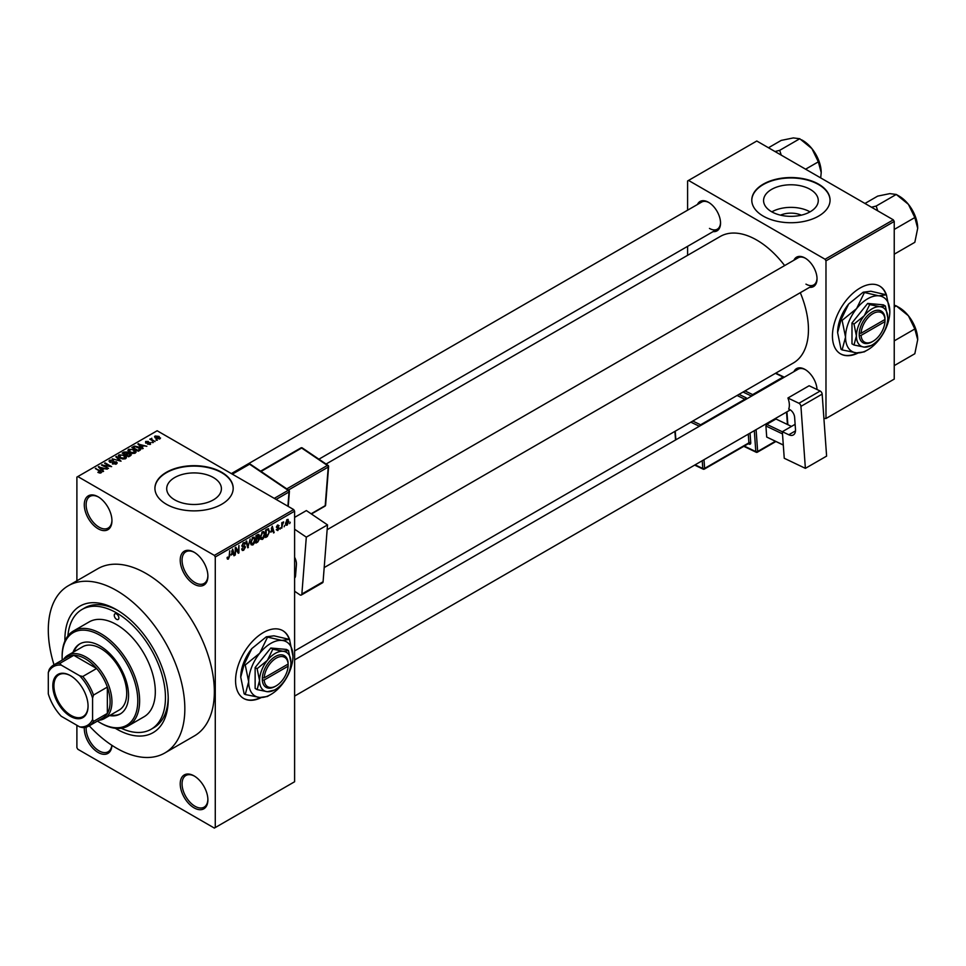 <?xml version="1.0" encoding="UTF-8"?>
<svg xmlns="http://www.w3.org/2000/svg" width="966" height="966" viewBox="0 0 966 966"><rect width="100%" height="100%" fill="white"/><g stroke="black" fill="none" stroke-linecap="round" stroke-linejoin="round"><path stroke-width="1.45" d="M194.057 584.152A19.574 11.302 60 0 1 180.219 560.183A19.574 11.302 60 0 1 194.057 552.19L194.057 552.19A19.574 11.302 60 0 1 207.895 576.159A19.574 11.302 60 0 1 194.057 584.152M194.528 552.467A18.269 10.541 -120 0 0 185.846 551.815A18.269 10.541 -120 0 0 183.045 566.45A18.269 10.541 -120 0 0 194.975 582.546A18.269 10.541 -120 0 0 204.116 583.452A18.269 10.541 -120 0 0 207.883 575.615M194.057 807.842A19.574 11.302 60 0 1 180.219 783.873A19.574 11.302 60 0 1 194.057 775.891L194.057 775.891A19.574 11.302 60 0 1 207.895 799.86A19.574 11.302 60 0 1 194.057 807.842M194.528 776.169A18.269 10.541 -120 0 0 185.846 775.517A18.269 10.541 -120 0 0 183.045 790.152A18.269 10.541 -120 0 0 194.975 806.248A18.269 10.541 -120 0 0 204.116 807.153A18.269 10.541 -120 0 0 207.883 799.305M111.935 745.329A19.574 11.302 60 0 1 98.121 752.454A19.574 11.302 60 0 1 84.308 727.507M86.179 727.132A18.269 10.541 -120 0 0 99.039 750.86A18.269 10.541 -120 0 0 108.168 751.765A18.269 10.541 -120 0 0 111.839 745.281M98.121 528.752A19.574 11.302 60 0 1 84.284 504.783A19.574 11.302 60 0 1 98.121 496.802L98.121 496.802A19.574 11.302 60 0 1 111.947 520.771A19.574 11.302 60 0 1 98.121 528.752M98.58 497.079A18.269 10.541 -120 0 0 89.91 496.427A18.269 10.541 -120 0 0 87.109 511.062A18.269 10.541 -120 0 0 99.039 527.158A18.269 10.541 -120 0 0 108.168 528.064A18.269 10.541 -120 0 0 111.947 520.215M289.752 640.096A39.135 22.592 120 0 0 282.821 630.677A39.135 22.592 120 0 0 263.247 632.609A39.135 22.592 120 0 0 237.672 667.108A39.135 22.592 120 0 0 243.674 698.466A39.135 22.592 120 0 0 261.303 697.573M289.172 639.214A39.135 22.592 120 0 0 282.627 630.569M780.492 215.152A17.328 9.998 180 0 1 801.345 215.152M810.257 189.396A27.35 15.782 0 0 0 780.456 185.979A27.35 15.782 0 0 0 763.575 200.566A27.35 15.782 0 0 0 771.592 211.723A27.35 15.782 0 0 0 801.382 215.152A27.35 15.782 0 0 0 818.262 200.566A27.35 15.782 0 0 0 810.257 189.396M810.039 211.856A27.35 15.782 0 0 0 771.81 211.856M818.6 184.156A39.135 22.592 0 0 0 775.94 179.265A39.135 22.592 0 0 0 751.79 200.131A39.135 22.592 0 0 0 763.249 216.118A39.135 22.592 0 0 0 805.898 221.009A39.135 22.592 0 0 0 830.06 200.131A39.135 22.592 0 0 0 818.6 184.156M830.06 200.348A39.135 22.592 0 0 0 818.6 184.591A39.135 22.592 0 0 0 776.121 179.64A39.135 22.592 0 0 0 751.79 200.348M174.725 499.869A27.35 15.782 180 0 1 166.707 488.699A27.35 15.782 180 0 1 183.588 474.113A27.35 15.782 180 0 1 213.389 477.542A27.35 15.782 180 0 1 221.407 488.699A27.35 15.782 180 0 1 204.526 503.286A27.35 15.782 180 0 1 174.725 499.869M221.733 472.302A39.135 22.592 0 0 0 179.084 467.399A39.135 22.592 0 0 0 154.922 488.277A39.135 22.592 0 0 0 166.381 504.252A39.135 22.592 0 0 0 209.03 509.154A39.135 22.592 0 0 0 233.192 488.277A39.135 22.592 0 0 0 221.733 472.302M233.192 488.494A39.135 22.592 0 0 0 221.733 472.724A39.135 22.592 0 0 0 179.253 467.785A39.135 22.592 0 0 0 154.922 488.494M793.943 260.204A16.965 9.793 60 0 1 805.04 258.031L805.04 258.031A16.965 9.793 60 0 1 817.031 278.8A16.965 9.793 60 0 1 809.605 287.325M805.511 258.308A15.661 9.044 -120 0 0 798.133 257.789L327.148 529.706M697.452 204.49A16.965 9.793 60 0 1 708.537 202.317L708.537 202.317A16.965 9.793 60 0 1 720.539 223.098A16.965 9.793 60 0 1 713.113 231.611M709.008 202.606A15.661 9.044 -120 0 0 701.642 202.075L231.357 473.594M793.943 371.632A16.965 9.793 60 0 1 805.04 369.459L805.04 369.459A16.965 9.793 60 0 1 817.019 389.515M805.511 369.736A15.661 9.044 -120 0 0 798.133 369.217L294.606 659.911M64.915 641.001A73.054 42.178 60 0 1 116.56 609.715A73.054 42.178 60 0 1 168.229 699.191A73.054 42.178 60 0 1 116.56 729.016A73.054 42.178 60 0 1 115.304 728.267M117.973 610.548A69.141 39.92 -120 0 0 84.767 607.88L81.989 609.486A69.141 39.92 -120 0 0 67.898 635.906M89.234 725.816A96.54 55.738 -120 0 0 116.56 748.191A96.54 55.738 -120 0 0 164.836 752.973A96.54 55.738 -120 0 0 179.64 675.608A96.54 55.738 -120 0 0 116.56 590.54A96.54 55.738 -120 0 0 68.296 585.758A96.54 55.738 -120 0 0 54.011 664.813M164.836 752.973L194.359 735.935A96.54 55.738 -120 0 0 209.151 658.571A96.54 55.738 -120 0 0 146.083 573.49A96.54 55.738 -120 0 0 97.82 568.708L68.296 585.758M294.606 650.939L793.315 363.011A73.054 42.178 -120 0 0 800.295 292.698M784.646 265.578A73.054 42.178 -120 0 0 756.789 240.087A73.054 42.178 -120 0 0 720.262 236.465L326.073 464.042M886.619 295.499A39.135 22.592 120 0 0 879.676 286.081A39.135 22.592 120 0 0 860.114 288.013A39.135 22.592 120 0 0 834.539 322.511A39.135 22.592 120 0 0 840.541 353.87A39.135 22.592 120 0 0 858.17 352.976M886.039 294.618A39.135 22.592 120 0 0 879.495 285.972M284.716 525.419L284.125 526.82L284.716 525.419M282.362 525.021L281.782 528.173L281.782 522.751L282.362 522.413L282.362 523.282L283.63 521.881L282.362 525.021L281.782 524.683M280.683 527.738L280.104 529.139L280.683 527.738M277.665 527.146L279.174 528.016L277.761 530.588L276.324 529.67L277.797 529.791L278.594 528.499L276.409 527.303L277.737 524.985L279.102 525.758L277.761 525.745L277 526.844L279.174 528.016L277.858 527.11M276.336 529.766L277.761 530.588L276.324 529.67M276.916 529.235L277.797 529.791M277.87 528.124L276.409 527.303L277.87 528.124M277.737 524.985L279.102 525.758L277.749 524.973M278.51 526.192L277.182 525.419M276.517 526.567L277.194 527.195M270.999 532.169L272.279 526.204L274.151 532.58L273.535 532.93L273.028 530.998L270.528 531.904M262.486 539.402L260.808 539.209L260.228 536.987L262.498 531.759L263.839 531.638L264.756 534.283L264.177 537.301L262.486 539.402L260.337 538.171M252.851 544.981L251.16 544.776L250.58 542.554L252.851 537.325L254.191 537.205L255.109 539.849L254.529 542.868L252.851 544.981L250.689 543.737M227.167 558.408L228.374 559.109L227.445 559.109L227.095 557.515L227.686 557.08L228.399 558.215L229.027 557.297L229.703 550.789L229.703 555.848L228.374 559.109L227.445 559.109M227.107 557.756L228.399 558.215M214.355 555.39L293.688 509.577L294.606 511.183L294.606 781.748L215.273 827.548L215.273 556.984L214.355 555.39L77.823 476.564L76.894 477.095L76.894 580.795M294.606 511.183L215.273 556.984M231.405 555.027L232.685 549.062L234.569 555.438L233.953 555.788L233.446 553.856L230.946 554.762M235.825 548.736L235.233 555.052L235.233 547.589L235.861 547.227L238.336 551.779L238.928 545.464L238.928 552.914L238.3 553.276L235.233 548.398M244.881 547.432L241.862 545.705L243.529 542.699L244.76 542.542L245.304 543.906L243.553 543.568L242.442 545.392L242.635 546.056L244.579 545.814L245.461 547.07L243.637 550.294L242.309 550.475L241.693 548.893L243.686 549.388L244.881 547.432L242.333 546.865M242.285 548.459L243.686 549.388M244.712 544.341L242.901 543.182M242.671 546.08L243.553 546.019M250.194 538.956L247.767 547.807L246.028 541.358L246.644 541.008L248.02 546.792L250.194 538.956M257.777 534.572L259.383 535.514L258.755 537.446L259.552 538.811L257.765 542.035L255.954 543.085L255.954 535.635L258.912 534.367M258.357 537.217L259.093 537.519M268.162 528.716L269.538 531.469L267.316 536.528L265.59 537.519L265.59 530.056L268.705 528.813M285.634 524.248L287.192 525.142L285.55 523.282L287.192 519.527L288.822 521.338L287.192 525.142L286.202 525.25M287.192 519.527L288.194 519.442M290.247 522.22L289.667 523.62L290.247 522.22M76.894 725.285L76.894 747.66L77.823 749.254L214.355 828.079L215.273 827.548M157.41 440.194L155.9 440.001L157.41 440.194M153.377 442.525L151.867 442.331L153.377 442.525M143.185 448.417L142.57 448.767L137.897 444.01L146.844 446.292L143.789 445.833L141.761 447.004L143.185 448.417M135.964 452.39L135.964 451.533L135.264 453.078L132.571 453.465L129.77 452.523L127.862 450.349L128.647 449.25L134.226 449.854L136.049 451.979M126.317 457.956L126.317 457.099L125.628 458.645L122.924 459.031L120.134 458.089L118.214 455.928L118.999 454.817L124.578 455.433L126.401 457.546M116.415 463.958L112.285 463.825L115.715 463.499L115.799 462.171L109.786 462.183L109.677 460.202L113.384 460.287L110.45 460.625L110.39 461.857L111.235 462.134L116.367 461.82L117.224 462.943L116.415 463.958M115.715 464.272L115.799 462.171M108.953 461.132L109.677 460.202L109.677 462.122M110.45 460.625L110.39 462.46M103.591 471.263L102.976 471.625L98.303 466.856L107.262 469.15L104.207 468.691L102.179 469.862L103.591 471.263M293.688 509.577L157.156 430.751L77.823 476.564M99.776 473.038L97.868 472.35L100.561 471.674L95.344 468.57L100.319 470.756L101.152 472.772L99.776 473.038M100.416 473.038L100.561 471.674M101.672 472.096L101.152 472.772M108.518 468.425L101.466 465.032L109.75 466.228L104.569 463.245L105.161 462.907L111.621 466.638L103.35 465.443L108.518 468.425M121.04 461.193L112.273 458.802L119.965 460.939L115.811 456.761L116.427 456.399L121.04 461.193M130.458 455.759L128.647 456.809L122.187 453.078L124.01 452.028L127.246 452.028L127.971 453.175L130.35 453.634L131.316 454.793L130.458 455.759M127.995 452.982L127.971 453.766M140.01 450.241L138.283 451.231L131.835 447.512L134.528 446.087L138.959 447.077L140.903 449.178L140.01 450.241M150.539 444.263L147.593 444.215L149.911 443.853L149.971 442.971L145.661 443.008L145.649 441.462L148.353 441.45L146.156 442.609L150.442 442.561L150.442 444.312M149.911 444.517L149.971 442.971M145.661 443.008L145.649 441.462L145.649 442.996M146.337 441.836L146.156 443.213M155.055 441.547L149.778 439.18L151.119 439.276L151.795 438.214L151.771 439.53L155.055 441.547M151.119 439.953L150.974 439.095M151.795 438.214L151.771 440.339M159.97 438.818L155.9 438.359L155.103 436.004L159.124 436.439L159.97 438.818L160.549 437.996M154.512 436.825L155.103 436.004L155.103 437.815M121.197 728.243A69.141 39.92 -120 0 0 151.143 729.245L153.908 727.652A69.141 39.92 -120 0 0 168.205 697.561M893.321 219.837L894.238 221.443L825.978 260.856L825.061 259.25L893.321 219.837L756.789 141.012L687.599 180.968L687.599 210.177M687.599 246.342L687.599 255.314M825.978 260.856L825.978 418.507L823.901 418.375M825.978 418.507L894.238 379.095L894.238 221.443M825.061 259.25L688.529 180.425M840.36 353.761A39.135 22.592 120 0 0 857.434 352.94M805.958 284.125A15.661 9.044 -120 0 0 813.783 284.91A15.661 9.044 -120 0 0 817.019 278.256M709.467 228.423A15.661 9.044 -120 0 0 717.291 229.196A15.661 9.044 -120 0 0 720.527 222.542M243.492 698.358A39.135 22.592 120 0 0 260.579 697.537M98.363 472.615L98.363 471.963M95.936 468.908L95.936 468.232M98.93 467.496L98.93 466.506M102.179 470.804L102.179 469.862M100.283 467.906L101.611 469.307L103.253 468.365L99.329 467.049L100.283 468.872M101.611 470.237L101.611 469.307M99.329 467.906L99.329 467.049M103.253 469.235L103.253 468.365M102.094 465.395L102.094 464.67M105.161 463.583L105.161 462.907M103.35 466.119L103.35 465.443M112.793 464.066L112.793 463.439M113.94 462.062L113.94 461.446M116.367 463.982L116.367 461.82M116.427 457.377L116.427 456.399M118.999 457.304L118.999 454.817M124.578 456.145L124.578 455.433M124.868 458.959L123.974 455.759L122.271 455.058L119.76 455.252L119.168 457.437M119.76 455.252L120.726 457.751L124.868 458.21L125.447 457.377L125.447 458.741M120.726 458.403L120.726 457.751M124.01 452.897L124.01 452.028M127.246 454.129L127.246 452.028M130.338 454.636L130.35 453.634M123.527 453.175L125.459 454.286L127.114 453.259L126.763 452.426L124.554 452.583L123.527 453.851M125.459 454.962L125.459 454.286M127.114 454.201L126.763 452.426M126.208 454.72L128.478 456.024L130.241 454.914L129.77 453.972L127.367 454.056L126.208 455.397M128.478 456.713L128.478 456.024M130.241 455.88L129.77 453.972M129.722 456.181L129.722 455.312M128.647 451.738L128.647 449.25M134.226 450.579L134.226 449.854M134.503 453.38L133.622 450.192L131.907 449.492L129.408 449.685L128.816 451.871M129.408 449.685L130.374 452.185L134.503 452.643L135.083 451.81L135.083 453.175M130.374 452.825L130.374 452.185M134.528 446.835L134.528 446.087M138.959 447.789L138.959 447.077M133.175 447.608L138.114 450.458L139.708 448.453L135.18 446.594L133.175 448.284M138.114 451.134L138.114 450.458M139.176 450.724L139.708 448.453M138.512 444.638L138.512 443.648M141.761 447.946L141.761 447.004M139.865 445.048L141.205 446.449L142.835 445.507L138.923 444.191L139.865 446.026M141.205 447.379L141.205 446.449M138.923 445.048L138.923 444.191M142.835 446.389L142.835 445.507M152.459 442.67L152.459 441.993M150.358 439.518L150.358 438.842M152.628 440.822L152.628 440.146M156.48 440.339L156.48 439.663M159.124 437.163L159.124 436.439M159.305 439.071L158.581 436.801L155.755 436.403L155.429 438.069M155.755 436.403L156.48 438.021L159.631 437.936L159.631 438.975M156.48 438.661L156.48 438.021M233.724 554.955L234.569 555.438M232.685 553.421L233.446 553.856M232.154 551.55L231.611 554.037L233.241 553.095L232.42 549.992L231.683 551.284M237.081 551.055L238.336 551.779M237.721 552.214L238.928 552.914M241.705 549.183L243.637 550.294M243.372 542.795L245.304 543.906M243.601 545.995L245.461 547.07M247.562 547.022L248.347 547.481M247.405 546.43L248.02 546.792M254.481 539.487L255.109 539.849M254.275 538.63L252.851 538.195L251.172 542.228L252.838 544.112L254.529 540.163L254.275 538.63L252.211 537.82M250.653 543.496L252.838 544.112M257.765 534.584L259.383 535.514M257.68 537.736L259.552 538.811M256.533 536.166L256.533 538.388L258.803 535.985L255.954 535.828M258.803 535.985L256.799 535.14M256.533 539.257L256.533 541.878L258.393 540.719L258.973 539.161L255.954 538.919M256.944 538.159L258.973 539.161M264.129 533.92L264.756 534.283M263.923 533.051L262.498 532.628L260.808 536.661L262.486 538.533L264.165 534.596L263.923 533.051L261.846 532.254M260.301 537.929L262.486 538.533M266.556 536.094L267.316 536.528M268.922 531.119L269.538 531.469M266.181 530.6L266.181 536.311L268.717 533.763L268.946 531.807L268.053 529.658L265.59 530.262M266.459 529.561L267.22 529.996M267.171 529.151L268.343 529.73L267.256 529.102M273.318 532.097L274.151 532.58M272.267 530.563L273.028 530.998M271.736 528.704L271.192 531.191L272.823 530.249L272.014 527.134L271.265 528.426M276.433 526.929L278.437 528.088M282.7 522.316L283.461 522.751M281.782 523.451L282.483 523.85M288.182 520.964L288.822 521.338M286.89 519.744L287.796 520.263L286.141 522.944L287.204 524.369L288.242 521.737L286.624 519.998M285.574 523.826L287.204 524.369M52.816 685.824A24.923 14.381 60 0 1 70.446 675.645A24.923 14.381 60 0 1 88.063 706.17A24.923 14.381 60 0 1 70.446 716.337A24.923 14.381 60 0 1 52.816 685.824M70.723 675.814A24.138 13.935 -120 0 0 58.926 674.775A24.138 13.935 -120 0 0 53.927 685.824A24.138 13.935 -120 0 0 64.468 710.107A24.138 13.935 -120 0 0 83.064 716.579A24.138 13.935 -120 0 0 88.063 705.844M63.671 659.223A36.527 21.095 60 0 1 67.862 655.31A36.527 21.095 60 0 1 96.008 665.091A36.527 21.095 60 0 1 111.947 701.859A36.527 21.095 60 0 1 104.388 718.571A36.527 21.095 60 0 1 98.894 720.238M92.579 719.428L93.509 721.421A35.223 20.334 60 0 1 88.981 725.973L102.819 717.98A35.223 20.334 -120 0 0 107.347 713.427A35.223 20.334 -120 0 0 110.112 701.859A35.223 20.334 -120 0 0 107.347 687.08A35.223 20.334 -120 0 0 96.612 668.496L73.79 655.322A35.223 20.334 -120 0 0 67.584 656.965L53.746 664.958A35.223 20.334 60 0 1 59.952 663.304L61.22 665.103A33.919 19.586 -120 0 0 48.3 672.565L48.3 693.866A33.919 19.586 -120 0 0 61.22 716.241L79.671 726.891A33.919 19.586 -120 0 0 92.579 719.428L92.579 698.128A33.919 19.586 -120 0 0 79.671 675.753L61.22 665.103M79.671 675.753L82.774 676.49L96.612 668.496A35.223 20.334 -120 0 0 73.79 655.322L59.952 663.304M93.509 721.421L107.347 713.427L107.347 687.08L93.509 695.073L92.579 698.128M48.3 672.565L49.218 669.498A35.223 20.334 60 0 1 53.746 664.958M88.981 725.973A35.223 20.334 60 0 1 82.774 727.615L79.671 726.891M82.774 676.49A35.223 20.334 60 0 1 93.509 695.073M116.56 613.978A3.26 1.884 -120 0 0 114.93 613.808A3.26 1.884 -120 0 0 114.435 616.429A3.26 1.884 -120 0 0 116.56 619.303A3.26 1.884 -120 0 0 118.202 619.46A3.26 1.884 -120 0 0 118.697 616.851A3.26 1.884 -120 0 0 116.56 613.978M109.544 715.601A40.439 23.353 -120 0 0 120.182 713.983A40.439 23.353 -120 0 0 126.377 681.573A40.439 23.353 -120 0 0 99.957 645.928A40.439 23.353 -120 0 0 79.743 643.924A40.439 23.353 -120 0 0 73.018 652.328M80.202 643.67A40.439 23.353 -120 0 0 73.935 651.796M97.445 721.083A53.492 30.888 -120 0 0 99.957 722.628A53.492 30.888 -120 0 0 137.788 700.785A53.492 30.888 -120 0 0 99.957 635.278A53.492 30.888 -120 0 0 62.138 657.109A53.492 30.888 -120 0 0 62.222 660.068M100.887 723.16L99.957 722.628L100.887 723.16A54.796 31.636 60 0 0 128.285 725.877L143.958 716.82A54.796 31.636 -120 0 0 152.362 672.916A54.796 31.636 -120 0 0 116.56 624.628A54.796 31.636 -120 0 0 89.174 621.911L73.488 630.967A54.796 31.636 60 0 1 100.887 633.684A54.796 31.636 60 0 1 136.677 681.96A54.796 31.636 60 0 1 128.285 725.877M151.143 729.245A69.141 39.92 -120 0 0 161.733 673.845A69.141 39.92 -120 0 0 116.56 612.903A69.141 39.92 -120 0 0 81.989 609.486M67.862 655.31L82.617 646.785A36.527 21.095 60 0 1 100.887 648.597A36.527 21.095 60 0 1 124.747 680.788A36.527 21.095 60 0 1 119.144 710.058L104.388 718.571M62.138 657.109L62.138 656.047A54.796 31.636 60 0 1 73.488 630.967M110.474 715.069A40.439 23.353 -120 0 0 120.641 713.705M917.7 339.694A26.263 15.154 60 0 0 908.414 315.773A26.263 15.154 -120 0 0 899.129 307.538L896.255 305.884L908.414 315.773L914.826 328.971L917.7 339.694L914.826 353.737L894.745 365.329L894.238 364.424M894.238 342.061L894.238 340.286M894.745 340.575L914.826 328.971M894.238 307.043L896.255 305.884L894.238 305.159M917.7 228.278A26.263 15.154 60 0 0 908.414 204.345A26.263 15.154 -120 0 0 899.129 196.11L896.255 194.456L908.414 204.345L914.826 217.555L917.7 228.278L914.826 242.309L894.745 253.901L894.238 252.995M894.238 230.632L894.238 228.857M894.745 229.147L914.826 217.555M877.744 210.854L876.174 206.048L896.255 194.456L889.855 193.623L877.696 196.11L864.956 203.464M876.174 206.048L871.477 207.231M781.253 155.14L779.683 150.346L774.986 151.517M805.596 169.195L818.335 161.841L821.209 172.564L820.702 177.913M779.683 150.346L799.763 138.742L811.923 148.631L818.335 161.841M768.465 147.762L781.204 140.408L793.352 137.921L799.763 138.742M821.209 172.564A26.263 15.154 -120 0 0 811.923 148.631A26.263 15.154 -120 0 0 801.551 139.816M795.127 424.315L782.339 431.693L784.247 458.258L805.378 468.353L826.606 456.109L822.163 394.116L800.935 406.36L805.378 468.353M782.339 431.693L788.775 434.76L795.489 430.884M800.935 406.36A2.608 1.509 -120 0 0 798.942 403.269L787.918 398.004A15.661 9.044 60 0 1 788.703 409.077L789.62 409.512A6.521 3.767 60 0 1 794.62 417.24L795.489 429.423A10.433 6.025 60 0 1 793.352 434.942A10.433 6.025 60 0 1 788.775 434.76M798.942 403.269L820.158 391.025L809.134 385.748L787.918 398.004M820.158 391.025A2.608 1.509 60 0 1 822.163 394.116M783.305 445.072L766.702 437.043L765.917 425.982L766.75 424.34L775.976 419.015L791.48 426.417M766.702 437.043L783.293 444.976M782.496 433.903L765.917 425.982M766.75 424.34L782.351 431.79M294.606 517.378L306.379 510.579L327.522 524.9L306.307 537.144L294.606 529.223M294.606 591.24L299.858 594.802A2.608 1.509 -120 0 0 301.332 595.032A2.608 1.509 -120 0 0 301.863 594.018L323.079 581.761L327.522 524.9M323.079 581.761A2.608 1.509 60 0 1 322.547 582.776L301.332 595.032M301.863 594.018L306.307 537.144M294.606 557.273A10.433 6.025 60 0 1 296.417 564.663L295.536 575.833A6.521 3.767 60 0 1 294.606 578.066M295.705 573.671L294.606 574.299M295.27 517.003L294.606 516.544M294.606 516.46L295.342 516.955M288.122 664.065L264.201 677.866L262.354 677.866L262.317 680.016A18.269 10.541 120 0 0 275.238 686.403L276.155 685.872A16.965 9.793 120 0 0 288.122 666.19L288.122 664.065A16.965 9.793 120 0 0 276.155 658.184A16.965 9.793 120 0 0 264.201 677.866M288.122 662.99A18.269 10.541 120 0 0 275.238 656.578A18.269 10.541 120 0 0 262.354 677.866L262.354 677.866M290.923 662.447A22.182 12.8 120 0 0 283.074 651.289A22.182 12.8 120 0 0 267.401 660.346A22.182 12.8 120 0 0 259.552 680.547A22.182 12.8 120 0 0 267.401 691.704A22.182 12.8 120 0 0 283.074 682.648A22.182 12.8 120 0 0 290.923 662.447L288.496 650.589L283.074 651.289L272.81 649.188L267.401 660.346L257.125 668.689L259.552 680.547L257.125 689.603L267.401 691.704L274.32 690.098M257.125 689.603L255.133 688.444L255.133 667.542L270.806 648.029L286.491 649.43L288.496 650.589M272.81 649.188L270.806 648.029M257.125 668.689L255.133 667.542M267.389 637.439L259.745 653.185A31.31 18.076 120 0 0 248.673 681.718A31.31 18.076 120 0 0 259.745 697.476A31.31 18.076 120 0 0 281.879 684.689A31.31 18.076 120 0 0 292.952 656.155A31.31 18.076 120 0 0 281.879 640.41A31.31 18.076 120 0 0 259.745 653.185L245.243 664.982L244.156 664.354L251.812 648.609L266.302 636.811L273.946 635.821L289.522 639.42L281.879 640.41L266.302 636.811M245.243 664.982L248.673 681.718L245.243 694.506L259.745 697.476L267.389 696.486L269.514 695.206M245.243 694.506L244.156 693.878L240.739 677.142L244.156 664.354M292.952 656.155L289.522 639.42M251.812 648.609A31.31 18.076 120 0 0 240.739 677.142M262.317 680.016L264.201 679.992L288.122 666.19M264.201 679.992A16.965 9.793 120 0 0 276.155 685.872M287.228 664.572L288.158 665.103M884.989 319.468L861.068 333.27L859.221 333.27L859.221 335.395A18.269 10.541 120 0 0 872.105 341.807L873.023 341.276A16.965 9.793 120 0 0 884.989 321.593L884.989 319.468A16.965 9.793 120 0 0 873.023 313.588A16.965 9.793 120 0 0 861.068 333.27M884.989 318.394A18.269 10.541 120 0 0 872.105 311.982A18.269 10.541 120 0 0 859.221 333.27L859.221 333.27M887.79 317.838A22.182 12.8 120 0 0 879.941 306.693A22.182 12.8 120 0 0 864.268 315.737A22.182 12.8 120 0 0 856.419 335.951A22.182 12.8 120 0 0 864.268 347.108A22.182 12.8 120 0 0 879.941 338.052A22.182 12.8 120 0 0 887.79 317.838L885.363 305.993L879.941 306.693L869.678 304.592L864.268 315.737L853.992 324.093L856.419 335.951L853.992 345.007L864.268 347.108L871.187 345.502M853.992 345.007L851.988 343.848L851.988 322.946L867.673 303.433L883.359 304.833L885.363 305.993M869.678 304.592L867.673 303.433M853.992 324.093L851.988 322.946M864.256 292.843L856.601 308.589A31.31 18.076 120 0 0 845.54 337.122A31.31 18.076 120 0 0 856.601 352.868A31.31 18.076 120 0 0 878.746 340.092A31.31 18.076 120 0 0 889.819 311.559A31.31 18.076 120 0 0 878.746 295.813A31.31 18.076 120 0 0 856.601 308.589L842.111 320.386L841.024 319.758L848.667 304.012L863.169 292.215L870.813 291.225L886.39 294.823L878.746 295.813L863.169 292.215M842.111 320.386L845.54 337.122L842.111 349.909L856.601 352.868L864.256 351.89L866.381 350.61M842.111 349.909L841.024 349.281L837.607 332.546L841.024 319.758M889.819 311.559L886.39 294.823M848.667 304.012A31.31 18.076 120 0 0 837.607 332.546M859.221 335.395L861.068 335.395L884.989 321.593M861.068 335.395A16.965 9.793 120 0 0 873.023 341.276M884.095 319.975L885.013 320.507M100.319 471.468L100.319 470.756M112.587 462.46L112.587 461.845M126.558 454.527L126.558 453.646M133.477 447.427L133.477 446.558M147.677 443.225L147.677 442.488M241.874 545.971L243.42 546.865M247.115 545.355L247.791 545.754M257.016 541.6L257.765 542.035M751.56 396.096L743.047 392.027M744.255 446.063L755.81 451.593L754.313 430.667M746.996 398.741A2.608 1.509 -120 0 0 745.728 397.594A1.304 0.821 -64.5 0 1 744.883 399.236L737.058 395.492M750.051 433.13L750.739 442.754A1.304 0.688 -4.1 0 0 748.904 442.851L748.276 434.157M748.3 443.732L749.061 444.094A2.608 1.509 -120 0 0 750.739 442.754M738.99 394.37L745.728 397.594M744.979 390.916L752.683 394.599L783.124 377.018L775.42 373.335M756.088 429.641L757.658 451.496L775.36 441.281M787.423 424.472L786.529 412.059M703.997 459.719L704.612 468.413L748.904 442.851A1.304 0.749 60 0 1 748.638 443.539L704.347 469.102A1.304 0.749 60 0 1 703.779 469.078A1.304 0.821 115.5 0 1 703.139 469.15L694.663 465.105M692.779 421.055L700.604 424.799L744.883 399.236A1.304 0.749 60 0 1 745.402 399.658M699.348 426.235L690.835 422.178M675.246 431.174L675.862 439.796M695.109 464.839L702.777 468.51L702.222 460.746M701.123 425.221A1.304 0.749 60 0 0 700.604 424.799A1.304 0.821 115.5 0 0 699.795 425.982M702.777 468.51A1.304 0.821 115.5 0 0 703.139 469.15A1.304 1.304 0 0 0 704.347 469.102A1.304 0.749 60 0 0 704.612 468.413A1.304 0.688 175.9 0 1 702.777 468.51M749.061 444.094A1.304 0.821 115.5 0 0 748.771 443.491M753.275 395.106A1.304 0.749 60 0 0 752.683 394.599A1.304 0.821 115.5 0 0 751.85 395.927M743.796 446.328L756.173 452.233A1.304 1.304 0 0 0 757.392 452.185A1.304 0.749 60 0 0 757.658 451.496A1.304 0.688 175.9 0 1 755.81 451.593A1.304 0.821 115.5 0 0 756.813 452.16A1.304 0.749 60 0 0 757.392 452.185L775.867 441.522M784.078 377.32A1.304 0.821 115.5 0 0 783.124 377.018A1.304 0.749 60 0 1 783.716 377.537M294.606 575.458L295.62 574.879M274.259 498.371L288.182 490.33L249.578 464.199L232.323 474.149M287.904 506.244L289.015 491.972L276.107 499.422M286.781 488.881L327.389 465.443L301.658 448.019L261.049 471.456M311.124 513.803L325.216 505.665L328.235 467.073L288.472 490.028M325.602 505.146A1.304 1.304 0 0 1 324.95 506.172A1.304 0.749 -120 0 0 325.216 505.665A1.304 0.821 4.5 0 0 325.602 505.146L328.609 466.554A1.304 0.821 4.5 0 0 328.235 465.926A1.304 0.688 124.1 0 0 328.042 465.37A1.304 0.688 124.1 0 0 327.389 465.443A1.304 0.749 -120 0 1 328.235 467.073A1.304 0.821 4.5 0 0 328.609 466.554A1.304 1.304 0 0 0 328.042 465.37L302.31 447.946A1.304 1.304 0 0 0 300.933 447.898L260.627 471.166M300.933 447.898A1.304 0.749 -120 0 1 301.658 448.019A1.304 0.688 -55.9 0 1 302.31 447.946M250.423 464.682A1.304 0.688 124.1 0 0 250.23 464.127A1.304 0.688 124.1 0 0 249.578 464.199A1.304 0.749 -120 0 0 248.842 464.078A1.304 1.304 0 0 1 250.23 464.127L288.834 490.269A1.304 0.688 124.1 0 0 288.182 490.33A1.304 0.749 -120 0 1 289.015 491.972A1.304 0.821 4.5 0 0 289.015 490.813A1.304 0.688 124.1 0 0 288.834 490.269A1.304 1.304 0 0 1 289.402 491.452L288.23 506.425M100.693 471.951L100.693 472.978M116.282 462.799L116.282 464.03M109.931 461.253L109.931 462.267M127.234 452.969L127.234 454.129M139.949 448.997L139.949 450.277M150.285 443.394L150.285 444.384M145.926 442.307L145.926 443.128M151.59 439.192L151.59 440.23M242.708 549.497L241.693 548.917M244.615 546.768L243.384 546.056M244.362 543.435L243.323 542.832M253.865 538.122L252.681 537.434M258.538 535.273L257.56 534.705M258.659 538.352L257.632 537.76M263.513 532.544L262.317 531.868M277.194 529.875L276.554 529.513M278.28 525.661L277.447 525.178M294.606 696.075L790.297 409.886M914.391 325.578L909.706 317.452M813.783 284.91L324.19 567.573M914.391 214.162L909.706 206.036M318.913 459.188L717.291 229.196M813.215 150.322L817.9 158.448M675.536 439.989L674.908 431.367M775.783 373.13L783.776 376.945A1.304 1.304 0 0 1 784.187 377.259M787.858 424.678L786.928 411.83M324.95 506.172L311.414 513.984M231.864 473.883L248.842 464.078"/></g></svg>
